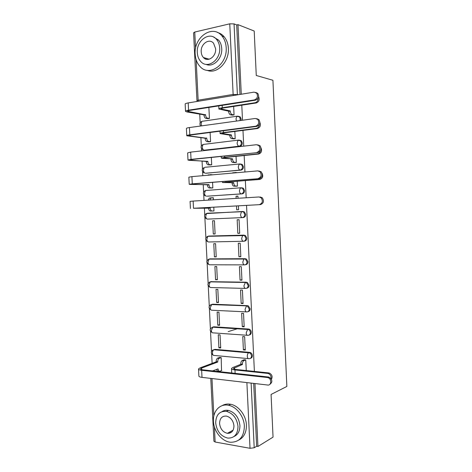 <?xml version="1.0" encoding="UTF-8"?>
<svg xmlns="http://www.w3.org/2000/svg" width="472" height="472" viewBox="0 0 472 472"><rect width="100%" height="100%" fill="white"/><g stroke="black" fill="none" stroke-linecap="round" stroke-linejoin="round"><path stroke-width="0.71" d="M240.944 120.443L241.157 119.015L240.301 116.944L238.655 116.289M204.317 150.167L239.882 146.308C241.422 145.948 242.225 144.833 242.289 142.957L241.357 140.798L239.64 140.19M205.727 173.212L241.015 170.121C242.549 169.796 243.351 168.705 243.422 166.834L242.401 164.58L240.726 164.02M207.137 196.175L242.142 193.868C243.682 193.579 244.478 192.505 244.549 190.647L243.434 188.298L241.853 187.785M206.246 213.574L242.071 211.521L241.499 211.739L240.549 214.642C240.744 216.489 241.345 217.474 242.36 217.598L243.269 217.551C244.803 217.297 245.605 216.247 245.676 214.4L244.449 211.946L242.98 211.48L242.071 211.521L243.54 211.987L244.767 214.441C244.697 216.3 243.894 217.35 242.36 217.598L207.55 219.108C206.494 218.99 205.863 218.04 205.668 216.259L206.659 213.444C203.916 215.025 203.804 216.795 206.335 218.76M243.876 241.227L244.39 241.168C245.924 240.956 246.726 239.929 246.797 238.083L245.452 235.528L243.198 235.209L244.549 235.617L245.894 238.183C245.823 240.03 245.021 241.056 243.487 241.269C242.472 241.204 241.876 240.248 241.682 238.413L242.685 235.416L243.198 235.209L208.394 236.118L207.857 236.319L206.807 239.221C207.001 240.991 207.627 241.912 208.683 241.977L243.322 241.275M245.316 264.762L245.511 264.727C247.045 264.55 247.847 263.541 247.918 261.712L246.443 259.045L245.222 258.691L244.319 258.833L245.54 259.187L247.015 261.854C246.95 263.695 246.148 264.703 244.608 264.88C243.599 264.863 243.003 263.948 242.814 262.125L243.865 259.022L244.319 258.833L209.527 258.945L209.049 259.128L207.945 262.119C208.14 263.883 208.76 264.774 209.816 264.786L244.301 264.88M246.685 288.227C248.189 288.05 248.968 287.065 249.033 285.271L247.417 282.498L245.44 282.392L246.514 282.687L248.136 285.466C248.065 287.295 247.263 288.286 245.729 288.427C244.726 288.469 244.13 287.584 243.941 285.767L245.44 282.392L210.654 281.707L210.241 281.878L209.078 284.964C209.273 286.716 209.892 287.578 210.943 287.536L245.287 288.416M247.953 311.656C249.369 311.437 250.101 310.476 250.148 308.771L248.372 305.891L246.561 305.891L247.475 306.127L249.251 309.018C249.186 310.836 248.384 311.803 246.844 311.909C245.847 312.004 245.251 311.154 245.068 309.349L246.561 305.891L211.775 304.416L210.211 307.75C210.4 309.496 211.019 310.322 212.064 310.228L246.272 311.88M249.204 335.026C250.538 334.766 251.222 333.828 251.257 332.211C251.116 330.783 250.473 329.786 249.316 329.22L248.567 329.043L247.676 329.332L248.425 329.509C249.582 330.076 250.231 331.078 250.367 332.506C250.296 334.318 249.493 335.262 247.959 335.332C246.968 335.486 246.372 334.666 246.189 332.872L247.676 329.332L212.901 327.067L211.338 330.483C211.527 332.211 212.146 333.008 213.185 332.866L247.257 335.279M250.443 358.331C251.7 358.041 252.343 357.127 252.361 355.587C252.207 354.065 251.499 353.038 250.248 352.495L249.676 352.372L248.785 352.708L249.358 352.832C250.614 353.375 251.316 354.407 251.476 355.929C251.411 357.735 250.608 358.655 249.074 358.69C248.083 358.897 247.493 358.112 247.304 356.331C247.298 354.649 247.729 353.475 248.591 352.808L213.81 349.752C212.907 350.395 212.459 351.528 212.459 353.15C212.654 354.873 213.267 355.634 214.306 355.445L248.248 358.614M228.584 432.659L229.628 433.178M204.335 57.773L204.653 58.552M227.669 212.235L227.374 212.429M217.197 212.931L216.801 212.772M199.733 114.124L200.163 122.785M200.299 125.463L200.329 126.053M200.907 137.706L201.314 145.913M201.444 148.568L201.562 150.904M202.075 161.223L202.458 168.982M202.588 171.613L202.795 175.684M203.237 184.682L203.603 191.986M203.733 194.606L204.022 200.399M204.4 208.075L204.742 214.937M204.872 217.545L205.88 237.817M206.01 240.419L207.013 260.644M207.143 263.24L208.146 283.406M208.27 286.002L209.273 306.11M209.403 308.712L210.394 328.754M210.524 331.368L211.515 351.345M211.651 353.965L212.117 363.381M251.122 383.099L254.196 447.769L256.662 446.252L257.936 446.477L273.052 437.131L271.075 394.45L286.858 386.444L272.922 80.275L256.267 75.485L254.202 31.028L237.982 24.638L241.275 94.235M257.936 446.477L254.957 383.547M254.384 371.411L246.531 205.385M246.172 197.768L245.357 180.593M244.95 171.997L244.172 155.524M243.729 146.149L242.98 130.384M242.502 120.23L241.788 105.179M196.96 100.619L193.579 32.804L194.753 32.043L229.758 23.83L234.053 23.901L237.398 94.866M237.982 24.638L236.696 24.939L234.053 23.901M254.196 447.769L250.03 448.3L215.138 442.022L213.916 441.226L210.789 378.385M246.266 370.555L245.753 359.87L243.876 359.829M221.545 370.555L221.173 357.54L219.38 357.499M218.902 347.811L220.701 347.964L220.058 334.884L218.259 334.754L218.902 347.811L220.666 347.203M243.399 349.899L245.287 350.059L244.643 336.666L242.761 336.524L243.399 349.899L245.245 349.221M228.177 331.633L237.251 328.783M217.787 325.167L219.586 325.279L218.943 312.169L217.144 312.075L217.787 325.167L219.557 324.647M242.289 326.707L244.177 326.825L243.534 313.39L241.646 313.296L242.289 326.707L244.142 326.128M216.672 302.463L218.471 302.54L217.822 289.389L216.023 289.342L216.672 302.463L218.442 302.039M241.174 303.455L243.062 303.531L242.419 290.062L240.531 290.009L241.174 303.455L243.033 302.971M215.551 279.707L217.35 279.737L216.701 266.556L214.902 266.55L215.551 279.707L217.332 279.371M240.059 280.138L241.947 280.173L241.304 266.668L239.416 266.662L240.059 280.138L241.929 279.76M214.43 256.892L216.223 256.88L215.574 243.67L213.775 243.7L214.43 256.892L216.211 256.638M238.938 256.762L240.826 256.75L240.183 243.216L238.295 243.251L238.938 256.762L240.814 256.485M213.303 234.018L215.096 233.964L214.447 220.719L212.648 220.79L213.303 234.018L215.09 233.852M237.817 233.327L239.705 233.274L239.056 219.698L237.168 219.775L237.817 233.327L239.699 233.15M212.17 211.008L213.969 210.99L213.781 207.184M236.507 205.934L236.696 209.828L238.584 209.727L238.395 205.833M238.035 198.275L237.929 196.122L236.041 196.24L237.935 196.228M213.421 199.809L213.315 197.709L211.857 197.797M211.037 188.003L212.837 187.956L212.559 182.351M235.563 186.18L237.457 186.127L237.221 181.236M236.814 172.711L236.124 172.54M212.193 174.858L211.491 174.699M209.898 164.94L211.704 164.858L211.338 157.447M234.431 162.545L236.325 162.457L236.035 156.368M208.76 141.818L210.565 141.706L210.111 132.479M233.298 138.851L235.192 138.727L234.844 131.428M207.621 118.637L209.42 118.49L208.878 107.439M232.159 115.091L234.053 114.932L233.646 106.424M239.233 140.237L239.593 140.196M209.09 236.053L244.107 235.121M209.946 258.88L245.222 258.691M210.813 281.678L246.343 282.203M211.497 304.564L212.713 304.186L247.458 305.655M212.53 327.202L213.834 326.795L248.567 329.043M213.556 349.793L214.949 349.339L249.676 352.372M207.078 190.299L206.476 190.44M208.211 213.191L207.409 213.409M208.854 236.106L208.394 236.307M209.769 258.939L209.415 259.128M236.696 24.939L239.988 94.441M256.662 446.252L253.682 383.394M236.041 196.24L236.147 198.393M228.82 212.182L228.525 212.376M218.359 212.872L217.964 212.713M270.975 378.556C271.282 376.225 270.426 374.561 268.403 373.564L267.718 373.405L269.471 373.081C272.078 374.638 272.733 376.715 271.43 379.305M245.753 359.888L243.747 360.697C242.862 361.369 242.425 362.555 242.425 364.248L240.797 364.313L232.814 367.505L231.51 368.467C231.404 369.163 232.56 369.659 234.968 369.942L267.718 373.405M240.797 364.313L240.785 364.089C240.785 362.396 241.221 361.21 242.107 360.543L244.148 359.717M268.792 372.921L236.088 369.487C234.295 369.275 233.439 368.909 233.516 368.39L242.437 364.472M198.547 369.21L198.883 375.924C198.783 376.597 199.821 377.081 202.004 377.364L267.712 385.034C271.477 385.677 271.825 378.845 268.078 377.677L267.358 377.512L268.462 377.004L269.176 377.175C272.539 379.866 272.71 382.296 269.683 384.468M212.524 370.903L218.093 368.951C218.288 370.679 218.896 371.429 219.928 371.198L221.805 370.455M221.173 357.558L219.108 358.337C218.194 358.991 217.739 360.142 217.739 361.794L216.188 361.859L200.057 367.883L198.529 368.933C198.429 369.582 199.467 370.036 201.65 370.302L267.358 377.512M268.462 377.004L202.848 369.847C201.225 369.653 200.447 369.31 200.523 368.827L201.65 368.054L217.751 362.018M218.99 371.098L218.371 371.033C217.48 371.269 216.89 370.697 216.589 369.316M216.188 361.859L216.176 361.641C216.176 359.988 216.63 358.838 217.545 358.189L219.291 358.248M219.657 357.398L217.728 358.101M244.366 426.163C244.059 416.499 236.578 406.734 228.595 405.3C219.987 403.336 212.742 411.142 213.432 421.236C213.745 431.308 221.94 441.556 230.501 442.258C239.387 442.252 244.006 436.883 244.366 426.163M238.614 440.164C243.906 437.491 246.502 432.452 246.413 425.036C246.113 415.413 238.655 405.702 230.696 404.286C227.516 403.672 224.631 404.144 222.047 405.69M222.047 411.625C223.934 410.392 226.064 409.985 228.436 410.416C235.056 412.404 238.885 417.419 239.918 425.455C239.977 430.989 237.994 434.677 233.982 436.523M238 426.493C236.962 418.422 233.127 413.383 226.489 411.377C219.568 410.929 215.964 414.77 215.68 422.906C216.795 431.302 220.861 436.37 227.87 438.11C234.36 438.181 237.74 434.311 238 426.493M219.574 423.537C220.288 428.906 222.878 432.169 227.357 433.325C231.587 433.414 233.787 430.918 233.959 425.844C233.28 420.605 230.784 417.354 226.466 416.092C222.052 415.844 219.757 418.328 219.574 423.537M229.604 432.098L231.056 432.529M226.188 47.625C225.917 42.97 224.507 39.093 221.958 35.99C212.577 23.877 193.591 37.377 195.172 54.203C195.479 59.236 197.095 63.331 200.022 66.493C209.161 77.278 227.557 64.57 226.188 47.625M207.037 70.293C216.849 74.582 229.404 62.038 228.371 48.35C228.1 43.719 226.696 39.854 224.159 36.769C222.282 34.58 220.052 33.152 217.48 32.491M213.527 37.028L218.619 40.126C220.495 42.368 221.527 45.182 221.728 48.575C222.501 58.616 213.149 67.797 206.01 64.334M219.686 47.908C219.486 44.498 218.447 41.672 216.571 39.424C209.822 30.81 196.181 40.498 197.302 52.681C197.52 56.28 198.671 59.224 200.742 61.502C207.367 69.425 220.701 60.151 219.686 47.908M201.208 51.843C201.349 54.144 202.075 56.026 203.391 57.495C207.674 62.676 216.3 56.658 215.633 48.769L213.586 43.265C209.249 37.795 200.5 43.99 201.208 51.843M205.562 58.133L206.252 59.248M262.084 173.265C263.423 176.375 262.662 178.44 259.795 179.448L227.026 182.039L224.501 182.416L233.717 182.711L222.477 182.517L258.691 179.413L261.211 177.637M233.717 182.711L233.728 182.941C233.923 184.8 234.537 185.826 235.563 186.027L233.923 186.151C232.891 185.95 232.277 184.924 232.088 183.071L232.077 182.841M236.519 186.192L233.923 186.151M232.354 173.1L233.274 172.622M236.808 172.569L234.914 172.481L234 172.953M237.451 186.062L235.563 186.027M261.087 148.049C262.161 151.081 261.34 153.075 258.615 154.031L225.84 157.424L223.315 157.99L232.572 158.852L222.672 158.362L221.285 158.09L224.678 157.329L257.505 153.919C259.004 153.665 259.978 152.668 260.432 150.946M232.572 158.852L232.584 159.082C232.779 160.946 233.392 162.008 234.431 162.268L232.79 162.427C231.752 162.167 231.132 161.111 230.944 159.247L230.932 159.017M235.009 162.586L232.79 162.427M236.319 162.403L234.431 162.268M259.895 122.46C260.981 125.487 260.16 127.511 257.429 128.537L224.642 132.738L222.129 133.499L231.427 134.921L229.781 135.128L220.1 133.605C219.94 133.246 221.067 132.903 223.48 132.573L256.314 128.36C258.101 127.947 259.11 126.667 259.34 124.525M231.427 134.921L231.439 135.151C231.634 137.028 232.248 138.125 233.286 138.444L231.646 138.638C230.607 138.325 229.988 137.234 229.793 135.358L229.781 135.128M233.734 138.904L231.646 138.638M235.186 138.679L233.286 138.444M258.627 96.683C259.83 99.716 259.034 101.81 256.243 102.973L223.451 107.982C221.651 108.271 220.819 108.59 220.937 108.944L230.277 110.932L228.631 111.174L218.908 109.05C218.742 108.578 219.863 108.147 222.277 107.752L255.122 102.725C257.134 102.153 258.137 100.648 258.125 98.211M230.277 110.932L230.289 111.162C230.483 113.05 231.103 114.177 232.147 114.554L230.501 114.79C229.457 114.419 228.837 113.292 228.643 111.404L228.631 111.174M232.525 115.156L230.501 114.79M234.053 114.897L232.147 114.554M259.311 204.647C262.585 203.338 263.187 201.042 261.116 197.762L258.951 196.971L193.142 201.078L193.502 208.27L260.438 204.618L194.735 208.229L210.158 208.081C210.353 209.881 210.978 210.854 212.04 210.99L210.477 211.072C209.415 210.931 208.789 209.963 208.589 208.17L193.502 208.27M260.084 196.96L262.249 197.75C264.314 201.025 263.712 203.314 260.438 204.618M210.146 207.863L208.577 207.945M213.32 197.786L210.748 198.028L209.816 200.034M208.252 200.134L209.184 198.128L211.279 197.809M190.434 208.477L190.074 201.367L193.142 201.078M258.095 178.581C261.299 177.265 261.942 174.982 260.031 171.731L257.736 170.876L191.909 176.634L192.275 183.85L259.228 178.623L193.508 183.873L191.231 184.216L192.411 184.316L209.007 184.865C209.208 186.67 209.833 187.673 210.901 187.868L212.837 187.891M258.874 170.941L261.163 171.796C263.075 175.035 262.432 177.313 259.228 178.623M208.996 184.64L190.818 184.44L189.213 184.31L192.275 183.85M212.011 188.015L209.338 187.98C208.27 187.791 207.639 186.794 207.444 184.983L207.432 184.764M212.188 174.728L210.246 174.646L209.297 175.112M207.733 175.254L208.683 174.782M189.213 184.251L188.853 177.171L191.909 176.634M256.874 152.432C260.013 151.111 260.697 148.839 258.927 145.624L256.514 144.709L190.682 152.126L191.042 159.359L258.019 152.55L192.287 159.453L190.01 159.978L191.195 160.191L207.863 161.583C208.058 163.4 208.689 164.433 209.757 164.681L211.698 164.805M257.718 144.839L260.066 145.76C261.836 148.963 261.152 151.229 258.019 152.55M207.851 161.359L189.602 160.356L187.992 160.067L191.042 159.359M210.482 164.976L208.193 164.834C207.125 164.586 206.494 163.56 206.293 161.743L206.282 161.518M187.986 159.967L187.632 152.904L190.682 152.126M255.653 126.213C258.733 124.873 259.452 122.614 257.8 119.428L255.293 118.466L189.443 127.552L189.809 134.809L255.653 126.213L256.798 126.402L191.054 134.963L188.788 135.67L189.98 135.995L206.707 138.243C206.907 140.072 207.538 141.134 208.612 141.435L210.559 141.659M256.727 118.649L258.945 119.634C260.591 122.808 259.877 125.062 256.798 126.402M206.695 138.019L205.131 138.213L186.764 135.759C186.611 135.423 187.626 135.104 189.809 134.809M209.202 141.871L207.049 141.624C205.975 141.329 205.344 140.261 205.143 138.438L205.131 138.213M186.759 135.611L186.405 128.579C186.245 128.213 187.26 127.871 189.443 127.552M254.426 99.911C257.452 98.554 258.196 96.3 256.662 93.149L254.066 92.14L188.204 102.914L188.57 110.182L254.426 99.911L255.582 100.17L189.821 110.401C188.192 110.672 187.443 110.967 187.561 111.292L205.556 114.838C205.751 116.678 206.388 117.776 207.462 118.13L209.42 118.454M255.718 92.388L257.812 93.426C259.34 96.571 258.597 98.819 255.582 100.17M205.544 114.613L203.975 114.843L187.166 111.988L185.537 111.38C185.372 110.944 186.387 110.542 188.57 110.182M207.981 118.696L205.898 118.36C204.824 118.006 204.187 116.909 203.987 115.074L203.975 114.843M185.525 111.185L185.172 104.182C185.012 103.71 186.021 103.291 188.204 102.914M203.066 121.168L237.534 116.141L239.375 116.779L240.236 118.855L239.9 120.59M203.137 144.45L238.673 140.078L240.437 140.685L241.375 142.845C241.304 144.727 240.502 145.848 238.962 146.208L205.096 150.238M239.882 146.308L238.962 146.208C237.935 145.913 237.327 144.821 237.133 142.945L237.935 140.308L241.357 140.798M204.984 167.289L239.805 163.955L241.487 164.522L242.508 166.775C242.437 168.646 241.635 169.743 240.1 170.067L206.234 173.236M241.015 170.121L240.1 170.067C239.074 169.826 238.466 168.775 238.277 166.911L239.127 164.185L242.401 164.58M240.785 187.779L205.468 190.511L240.938 187.767L242.519 188.287L243.64 190.641C243.57 192.505 242.767 193.579 241.233 193.868L207.373 196.175M242.142 193.868L241.233 193.868C240.213 193.685 239.605 192.665 239.416 190.806L240.313 187.998L243.434 188.298M196.128 59.684L198.14 100.194L233.127 94.435L229.758 23.83M194.753 32.043L195.567 48.433M211.981 378.526L213.84 415.938M214.376 426.741L215.138 442.022M250.03 448.3L246.891 382.603M209.344 236.029L207.279 236.501M210.471 258.809L208.317 259.37M211.592 281.524L209.362 282.173M212.713 304.186L210.406 304.912M213.834 326.795L212.901 327.067M214.949 349.339L212.518 350.212M202.063 121.31L202.7 121.109M207.261 213.232L241.499 211.739L244.449 211.946M205.096 195.792C202.683 193.821 202.807 192.063 205.468 190.511L204.523 193.237C204.724 195.024 205.35 196.01 206.417 196.181M203.869 172.764C201.556 170.787 201.686 169.041 204.27 167.519L203.379 170.156C203.579 171.955 204.211 172.97 205.279 173.195M202.641 149.683C200.423 147.706 200.565 145.96 203.072 144.462L202.234 147.016C202.429 148.827 203.066 149.872 204.134 150.149M200.706 126C199.361 123.994 199.75 122.437 201.88 121.339L201.078 123.811L201.632 125.871M240.301 116.944L236.749 116.366L235.988 118.92L236.525 121.056M238.566 94.677L233.127 94.435L233.286 95.539M198.305 101.262L198.14 100.194L196.96 100.695L197.131 101.45M234.549 369.21L234.478 367.676M243.924 360.608L242.283 360.455M242.425 364.248L240.785 364.089M235.133 373.37L234.968 369.942M217.645 368.903L218.093 368.951M201.65 368.054L201.733 369.664M216.176 361.641L217.739 361.794M201.65 370.302L202.004 377.364M259.795 179.448L258.691 179.413M233.728 182.941L232.088 183.071M225.51 182.505L225.492 182.186M225.87 182.009L225.834 181.289M258.615 154.031L257.505 153.919M232.584 159.082L230.944 159.247M224.33 158.191L224.306 157.624M224.678 157.329L224.613 156.055M257.429 128.537L256.314 128.36M231.439 135.151L229.793 135.358M223.15 133.806L223.114 132.992M223.48 132.573L223.392 130.75M256.243 102.973L255.122 102.725M230.289 111.162L228.643 111.404M221.97 109.356L221.917 108.294M222.277 107.752L222.159 105.374M208.589 208.17L210.158 208.081M210.477 211.072L212.04 210.99M207.444 184.983L209.007 184.865M192.393 183.974L192.411 184.316M209.338 187.98L210.901 187.868M206.293 161.743L207.863 161.583M191.166 159.589L191.195 160.191M208.193 164.834L209.757 164.681M205.143 138.438L206.707 138.243M189.939 135.139L189.98 135.995M207.049 141.624L208.612 141.435M203.987 115.074L205.556 114.838M188.706 110.619L188.765 111.74M205.898 118.36L207.462 118.13M250.248 352.495L248.591 352.808L213.81 349.752C210.677 351.274 210.494 353.097 213.255 355.227M249.316 329.22L247.411 329.456L212.624 327.19C209.533 328.76 209.385 330.577 212.188 332.642M248.372 305.891L211.432 304.564C208.376 306.186 208.276 308.004 211.12 310.004M247.417 282.498L210.241 281.878C207.226 283.56 207.161 285.371 210.052 287.312M246.443 259.045L209.049 259.128C206.122 260.78 206.046 262.579 208.825 264.526M245.452 235.528L207.857 236.319C205.019 237.929 204.931 239.711 207.58 241.67M268.403 373.564L269.471 373.081M243.747 360.697L242.107 360.543M231.728 372.998L231.522 368.762M268.078 377.677L269.176 377.175M217.545 358.189L219.108 358.337M228.595 405.3L230.696 404.286M228.436 410.416L226.489 411.377M233.115 430.181L227.357 433.325M221.958 35.99L224.159 36.769M218.619 40.126L216.571 39.424M209.208 59.206L203.391 57.495M234.242 172.711L232.602 172.852M222.471 182.452L222.43 181.561M221.285 157.984L221.209 156.415M220.088 133.452L219.982 131.192M218.896 108.849L218.754 105.905M261.116 197.762L262.249 197.75M209.184 198.128L210.748 198.028M260.031 171.731L261.163 171.796M207.987 175.012L209.55 174.876M258.927 145.624L260.066 145.76M257.8 119.428L258.945 119.634M256.662 93.149L257.812 93.426"/></g></svg>
